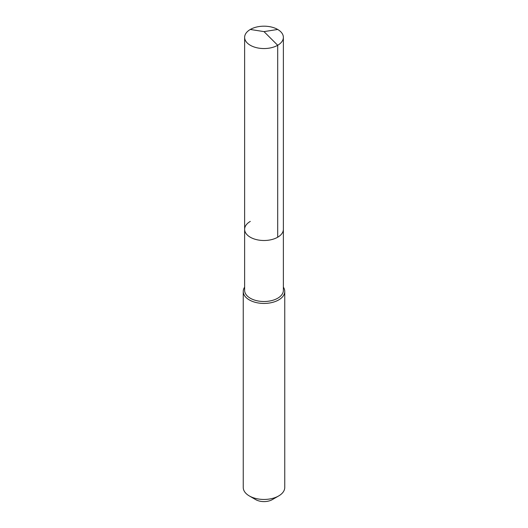 <?xml version="1.0" encoding="UTF-8"?>
<svg xmlns="http://www.w3.org/2000/svg" width="528" height="528" viewBox="0 0 528 528"><rect width="100%" height="100%" fill="white"/><g stroke="black" fill="none" stroke-linecap="round" stroke-linejoin="round"><path stroke-width="0.79" d="M244.629 229.317L244.629 37.369A19.371 11.187 180 0 0 256.588 47.698A19.371 11.187 180 0 0 277.695 45.276L264 31.614L277.695 45.276A19.371 11.187 0 0 0 283.371 37.369L283.371 290.327A19.371 11.187 0 0 1 277.695 298.234A19.371 11.187 180 0 1 256.588 300.656A19.371 11.187 180 0 1 244.629 290.327L244.629 229.317A19.371 11.187 180 0 0 256.588 239.653A19.371 11.187 180 0 0 277.695 237.224A19.371 11.187 0 0 0 283.371 229.317A19.371 11.187 0 0 1 277.695 237.224L277.695 45.276L277.695 237.224A19.371 11.187 180 0 1 256.588 239.653A19.371 11.187 180 0 1 244.629 229.317A19.371 11.187 180 0 1 250.305 221.41M284.757 291.456L284.757 487.469A20.757 11.986 0 0 1 278.678 495.937L272.316 499.613L278.678 495.937A20.757 11.986 180 0 1 249.322 495.937A20.757 11.986 180 0 1 243.243 487.469L243.243 291.456A20.757 11.986 180 0 0 256.06 302.524A20.757 11.986 180 0 0 278.678 299.93A20.757 11.986 0 0 0 284.757 291.456A20.757 11.986 0 0 0 283.371 287.153M243.243 291.456A20.757 11.986 180 0 1 244.629 287.153M272.316 499.613A11.761 6.791 180 0 1 255.684 499.613L249.322 495.937M283.371 37.369A19.371 11.187 0 0 0 271.412 27.034A19.371 11.187 0 0 0 250.305 29.462A19.371 11.187 180 0 0 244.629 37.369M277.695 29.462L264 31.614L250.305 29.462"/></g></svg>
